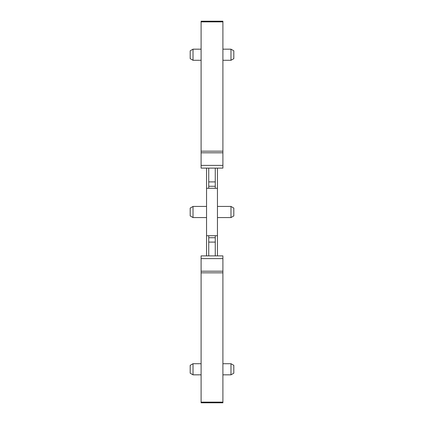 <?xml version="1.0" encoding="UTF-8"?>
<svg xmlns="http://www.w3.org/2000/svg" width="424" height="424" viewBox="0 0 424 424"><rect width="100%" height="100%" fill="white"/><g stroke="black" fill="none" stroke-linecap="round" stroke-linejoin="round"><path stroke-width="0.64" d="M233.804 365.35L230.974 363.713L233.804 365.35L233.804 373.2L230.974 374.832L230.974 363.713L222.902 363.713M230.974 374.832L222.902 374.832M217.454 255.884L217.454 168.116M222.902 166.478L222.902 168.116L201.098 168.116L201.098 165.392L222.902 165.392L222.902 168.116M217.454 188.288L215.27 188.288L215.27 168.116M206.546 255.884L206.546 188.288L215.27 188.288M206.546 235.712L215.27 235.712L215.27 255.884M217.454 235.712L215.27 235.712M222.902 255.884L222.902 258.608L201.098 258.608L201.098 255.884L222.902 255.884L222.902 257.522M222.902 400.192L222.902 402.8L201.098 402.8L201.098 272.828L222.902 272.828L222.902 258.608M222.902 23.808L222.902 21.2L201.098 21.2L222.902 21.2L222.902 165.392M217.454 206.44L230.974 206.44L230.974 217.56L217.454 217.56M222.902 60.288L230.974 60.288L230.974 49.168L222.902 49.168M201.098 21.2L201.098 165.392M206.546 188.288L206.546 168.116M208.73 168.116L208.73 188.288M208.73 255.884L208.73 235.712M222.902 402.8L222.902 272.828M201.098 257.522L201.098 255.884M201.098 258.608L201.098 272.828M230.974 217.56L233.804 215.927L233.804 208.073L230.974 206.44M230.974 49.168L233.804 50.8L233.804 58.65L230.974 60.288M201.098 374.832L193.026 374.832L193.026 363.713L201.098 363.713M193.026 217.56L190.196 215.927L190.196 208.073L193.026 206.44L193.026 217.56L206.546 217.56M193.026 206.44L206.546 206.44M193.026 60.288L190.196 58.65L190.196 50.8L193.026 49.168L193.026 60.288L201.098 60.288M193.026 49.168L201.098 49.168M190.196 365.35L193.026 363.713L190.196 365.35L190.196 373.2L193.026 374.832M208.73 181.901L215.27 181.901M208.73 186.279L215.27 186.279M208.73 237.721L215.27 237.721M208.73 242.099L215.27 242.099M222.902 402.138L201.098 402.138M201.098 21.863L222.902 21.863M201.098 151.172L222.902 151.172M201.098 152.799L222.902 152.799M201.098 271.201L222.902 271.201"/></g></svg>
